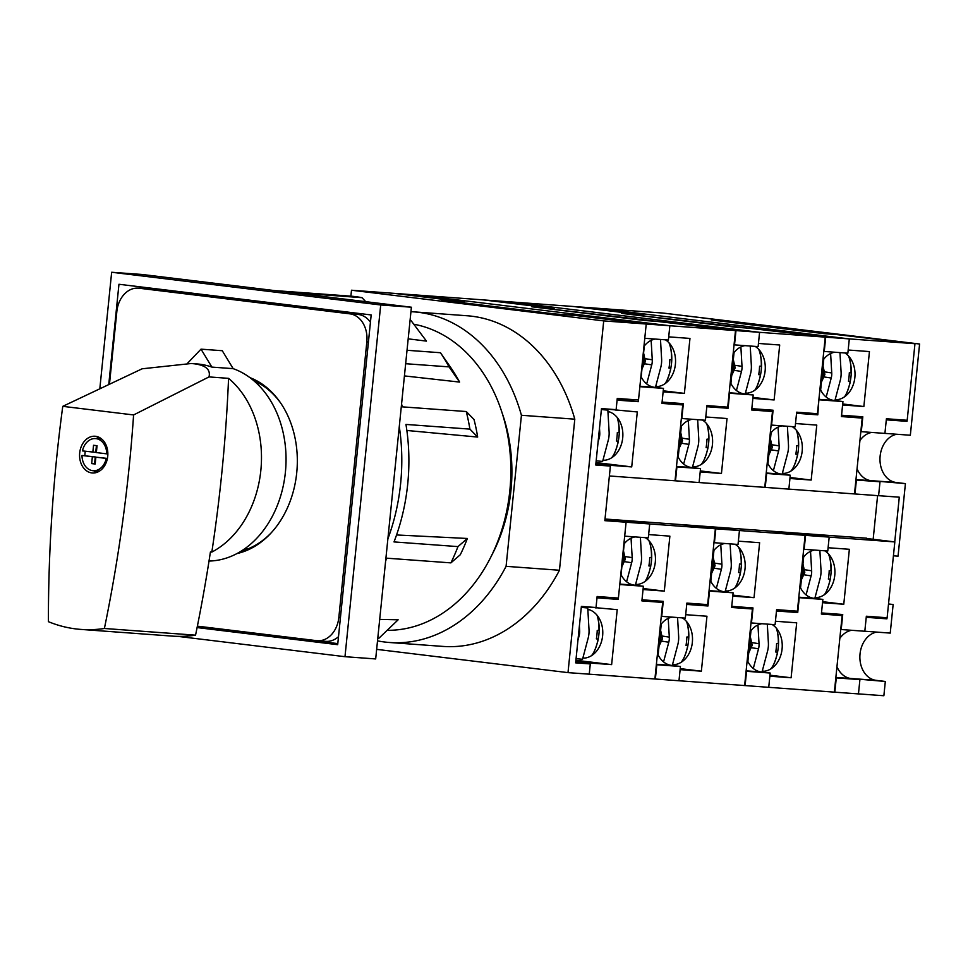 <?xml version="1.0" encoding="UTF-8"?>
<svg xmlns="http://www.w3.org/2000/svg" width="968" height="968" viewBox="0 0 968 968"><rect width="100%" height="100%" fill="white"/><g stroke="black" fill="none" stroke-linecap="round" stroke-linejoin="round"><path stroke-width="1.45" d="M818.867 399.76L817.815 414.836L796.555 413.276L795.514 423.536L816.774 425.097L811.184 480.055L790.033 477.478M782.434 473.001A24.309 18.622 -85.8 0 0 784.153 473.412A24.648 18.888 -85.8 0 0 801.879 453.339A24.648 18.888 -85.8 0 0 792.211 426.622M861.302 431.68L862.815 416.797L841.567 415.236L842.608 404.975L863.855 406.536L869.445 351.578L848.186 350.017L849.311 338.897L825.704 337.166L824.252 351.457L847.859 353.187L849.311 338.897L597.087 308.235L662.741 313.039L732.123 321.485L711.347 319.96L914.966 343.713L907.185 420.281L886.41 418.757L884.921 433.41L860.83 431.631M834.634 352.219A24.309 18.622 -85.8 0 0 822.873 360.314M820.005 388.591A24.309 18.622 -85.8 0 0 833.98 400.462L842.946 401.551L841.422 416.567L862.21 418.091L841.531 415.575M771.121 531.19L805.57 535.377L804.154 549.304L827.773 551.034L829.177 537.107L794.74 532.92L829.177 537.107L894.831 541.923L866.687 538.498M814.536 550.066A24.309 18.622 -85.8 0 0 802.774 558.149M799.907 586.439A24.309 18.622 -85.8 0 0 813.882 598.297L822.86 599.398L821.372 614.051L842.148 615.575L821.469 613.059M805.57 535.377L829.177 537.107L828.1 547.731L849.36 549.292L843.769 604.25L822.619 601.673M857.055 468.827A24.309 18.622 -85.8 0 0 871.043 480.685L880.009 481.774L878.593 495.701L788.86 489.118L789.936 478.494L811.184 480.055M854.502 493.934L862.21 418.091M819.339 399.82L842.946 401.551M825.704 337.166L622.557 313.499L643.817 315.06L573.467 306.505L597.087 308.235L849.311 338.897L914.966 343.713M744.634 685.55L834.368 692.144L842.148 615.575M747.223 660.091A24.309 18.622 -85.8 0 0 761.199 671.949L770.177 673.038L768.725 687.328L769.85 676.208L791.11 677.769L796.688 622.811L775.428 621.25L776.481 610.99L797.729 612.55L799.241 597.667L822.86 599.398M762.336 670.848A24.309 18.622 -85.8 0 0 764.067 671.26A24.648 18.888 -85.8 0 0 781.781 651.186A24.648 18.888 -85.8 0 0 772.113 624.469M797.729 612.55L776.578 609.985M817.815 414.836L796.664 412.271M791.11 677.769L769.959 675.192M701.098 464.543A25.785 10.902 95.2 0 0 707.826 447.748L706.108 447.591A25.785 10.902 -84.8 0 0 706.676 443.392A25.785 10.902 -84.8 0 0 706.955 439.157L708.685 439.121M706.7 423.754A25.785 10.902 95.2 0 1 708.685 439.315M692.374 467.629L697.855 446.986A25.047 22.688 98.7 0 0 698.739 438.335L697.662 419.689M680.71 432.539L682.549 440.815L679.1 448.414M688.321 420.536L689.398 439.278A14.738 13.346 -81.3 0 1 688.877 444.373L683.65 464.059M680.685 432.877A12.899 5.457 95.2 0 1 680.976 440.73A12.899 5.457 95.2 0 1 679.112 448.269M681.363 426.174L678.217 457.077M815.129 597.22A24.309 18.622 -85.8 0 0 816.75 597.607A24.648 18.888 -85.8 0 0 834.464 577.533A24.648 18.888 -85.8 0 0 824.796 550.816M871.684 432.442A24.309 18.622 -85.8 0 0 859.923 440.537M888.527 603.959L893.137 604.516L890.233 633.096L864.823 631.233L866.348 616.241L887.124 617.753L894.831 541.923M851.586 630.289A24.309 18.622 -85.8 0 0 839.837 638.384M836.957 666.674A24.309 18.622 -85.8 0 0 850.945 678.532L859.911 679.621L858.459 693.911L834.84 692.18L836.291 677.89L859.911 679.621M854.974 493.97L856.39 480.043L880.009 481.774M864.823 631.257L841.204 629.527L842.729 614.511L821.481 612.95L822.522 602.689L843.769 604.25M835.227 399.385A24.309 18.622 -85.8 0 0 836.836 399.76A24.648 18.888 -85.8 0 0 854.562 379.686A24.648 18.888 -85.8 0 0 844.895 352.969M863.855 406.536L842.705 403.959M413.772 324.219A153.972 117.951 94.2 0 1 510.1 487.848A153.972 117.951 94.2 0 1 387.164 630.313M410.117 319.912A176.817 135.447 94.2 0 1 411.158 320.735L426.452 341.111L408.194 338.848M404.43 375.911L459.594 382.082A155.727 119.294 -85.8 0 0 451.003 367.925L440.452 352.727A176.817 135.447 94.2 0 1 449.043 366.884L405.665 363.714M406.85 430.47L477.66 437.064A155.727 119.294 -85.8 0 0 474.017 419.495L466.261 411.533A176.817 135.447 94.2 0 1 469.904 429.114L405.955 424.432A176.817 135.447 94.2 0 1 394.012 541.923L457.973 546.605A176.817 135.447 94.2 0 1 450.894 562.88L386.934 558.197A176.817 135.447 94.2 0 1 385.651 560.787M396.553 534.965L467.363 538.474A155.727 119.294 -85.8 0 1 460.284 554.749L450.894 562.88M379.698 619.399L398.138 619.798L378.899 638.239A176.817 135.447 94.2 0 1 377.726 638.783M275.602 290.702A176.817 135.447 94.2 0 1 279.026 290.896A176.817 135.447 94.2 0 1 283.963 291.38A176.817 135.447 94.2 0 1 292.263 292.735M399.276 426.549A176.817 135.447 94.2 0 1 387.865 538.922M378.899 638.239L377.786 638.154M466.261 411.533L402.301 406.85A176.817 135.447 94.2 0 0 401.575 404.019M440.452 352.727L407.032 350.283M411.158 320.735L410.033 320.65M279.026 290.896L350.065 296.099A176.817 135.447 94.2 0 1 355.014 296.583A176.817 135.447 94.2 0 1 361.996 297.672L298.035 292.989A176.817 135.447 94.2 0 1 302.766 294.006M457.973 546.605L467.363 538.474M477.66 437.064L469.904 429.114M459.594 382.082L449.043 366.884M365.722 301.665L361.996 297.672M502.211 413.215A143.663 110.049 94.2 0 1 491.804 555.112M377.508 640.852A165.77 126.977 -85.8 0 0 389.535 642.498A165.77 126.977 -85.8 0 0 506.082 566.328L521.425 415.272A165.77 126.977 -85.8 0 0 418.394 312.301A165.77 126.977 -85.8 0 0 413.772 311.853A165.77 126.977 -85.8 0 0 410.952 311.684M389.535 642.498L442.908 646.406A165.77 126.977 -85.8 0 0 559.456 570.249L574.798 419.18A165.77 126.977 -85.8 0 0 471.767 316.209A165.77 126.977 -85.8 0 0 467.133 315.762L413.772 311.853M521.425 415.272L574.798 419.18M506.082 566.328L559.456 570.249M665.04 383.667A25.785 10.902 95.2 0 0 670.703 368.251L668.973 368.094A25.785 10.902 -84.8 0 0 669.553 363.907A25.785 10.902 -84.8 0 0 669.832 359.66L671.562 359.624M669.009 342.817A25.785 10.902 95.2 0 1 671.55 359.818M655.433 387.418L660.733 367.489A25.047 22.688 98.7 0 0 661.604 358.838L660.491 339.453M643.587 353.042L645.426 361.318L641.978 368.917M651.149 340.361L652.263 359.793A14.738 13.346 -81.3 0 1 651.754 364.875L646.697 383.909M643.551 353.38A12.899 5.457 95.2 0 1 643.853 361.245A12.899 5.457 95.2 0 1 641.99 368.772M644.313 345.951L641.167 376.842M681.387 524.62L715.836 528.806L714.42 542.721L738.027 544.452L739.443 530.537L705.006 526.35L739.443 530.537L738.366 541.16L759.626 542.709L754.036 597.667L732.885 595.102M725.395 590.649A24.309 18.622 -85.8 0 0 727.004 591.024A24.648 18.888 -85.8 0 0 744.731 570.951A24.648 18.888 -85.8 0 0 735.063 544.234M735.051 327.172L621.613 313.378L642.389 314.902L572.995 306.469L507.353 301.653L759.577 332.326L825.232 337.13L755.839 328.696L735.051 327.172M771.097 425.049L795.176 426.84L796.664 412.186L817.452 413.711L825.232 337.13M781.95 425.872A24.309 18.622 -85.8 0 0 770.189 433.954M767.321 462.244A24.309 18.622 -85.8 0 0 781.297 474.114L790.263 475.203L788.86 489.118L765.24 487.388L766.656 473.473L790.263 475.203M754.036 597.667L732.788 596.119L731.747 606.367L752.995 607.928L751.47 622.956L775.09 624.687L776.614 609.659L797.39 611.183L805.098 535.34L770.649 531.154M761.852 623.707A24.309 18.622 -85.8 0 0 750.091 631.801M745.106 685.598L746.558 671.308L770.177 673.038M715.836 528.806L805.098 535.34M771.569 425.109L773.081 410.214L751.821 408.665L752.862 398.405L774.122 399.953L779.7 345.007L758.452 343.446L759.577 332.326L507.353 301.653L483.734 299.947M745.493 392.802A24.309 18.622 -85.8 0 0 747.102 393.177A24.648 18.888 -85.8 0 0 764.829 373.103A24.648 18.888 -85.8 0 0 755.161 346.387M765.24 487.388L699.114 482.548L700.203 471.924L721.45 473.473L700.3 470.908M774.122 399.953L752.971 397.388M107.4 458.505L106.262 458.421A16.117 12.342 94.2 0 1 93.182 470.726A16.117 12.342 94.2 0 1 92.734 470.69A16.117 12.342 94.2 0 1 81.99 455.468L95.275 456.944L94.574 463.817L95.191 463.89M96.425 445.631L95.735 452.371L82.462 450.894A16.117 12.342 94.2 0 1 95.542 438.589A16.117 12.342 94.2 0 1 95.989 438.625A16.117 12.342 94.2 0 1 106.734 453.847L107.847 453.919M95.578 436.29A18.416 14.109 -85.8 0 0 95.058 436.241A18.416 14.109 -85.8 0 0 79.666 453.242A18.416 14.109 -85.8 0 0 91.851 472.928A18.416 14.109 -85.8 0 0 92.371 472.977A18.416 14.109 -85.8 0 0 107.763 455.976A18.416 14.109 -85.8 0 0 95.578 436.29M99.014 437.294A18.416 14.109 -85.8 0 0 96.11 438.625M93.751 470.775A18.416 14.109 -85.8 0 0 96.437 472.505M209.015 561.053A97.986 75.056 -85.8 0 0 285.052 475.252A97.986 75.056 -85.8 0 0 233.155 368.651L222.265 350.719L201.017 349.158L187.477 363.327M191.289 363.508L194.144 363.786C205.809 365.263 210.758 369.643 209.003 376.915L133.596 414.945A1234.503 945.675 -85.8 0 1 104.399 628.486A176.745 135.387 -85.8 0 1 80.949 629.418A176.745 135.387 -85.8 0 1 48.4 621.674A1234.503 945.675 -85.8 0 1 62.763 406.342L142.127 368.796L191.289 363.508L196.746 363.907A97.986 75.056 -85.8 0 1 199.493 364.174A97.986 75.056 -85.8 0 1 211.907 367.102L233.155 368.651M209.003 376.915L228.569 378.355A1234.503 945.675 94.2 0 1 211.835 552.075A97.986 75.056 -85.8 0 0 260.9 469.795A97.986 75.056 -85.8 0 0 228.569 378.355M211.835 552.075L210.419 551.966A1234.503 945.675 94.2 0 1 195.548 635.165A176.745 135.387 94.2 0 1 172.098 636.097L80.949 629.418M106.262 458.421L95.88 457.162L95.179 464.023L91.682 463.599L92.371 456.739L81.99 455.468M104.399 628.486L195.548 635.165M62.763 406.342L133.596 414.945M211.907 367.102L201.017 349.158M92.843 452.153L93.545 445.28L97.042 445.704L96.34 452.576L106.734 453.847M85.329 451.245A16.117 12.342 -85.8 0 0 84.894 455.686M107.412 458.421L95.88 457.162M94.574 463.817L91.682 463.599M95.275 456.944L92.371 456.739M721.45 473.473L727.029 418.527L705.781 416.966L706.821 406.705L728.081 408.266L729.606 393.238L753.213 394.968L744.247 393.879A24.309 18.622 -85.8 0 1 730.259 382.021M692.701 466.419A24.309 18.622 -85.8 0 0 694.419 466.83A24.648 18.888 -85.8 0 0 712.145 446.756A24.648 18.888 -85.8 0 0 702.478 420.039M735.97 330.596L734.518 344.874L758.125 346.604L759.577 332.326L735.97 330.596L665.621 322.041L644.373 320.481L532.823 306.916L554.083 308.477L483.734 299.923M744.9 345.636A24.309 18.622 -85.8 0 0 733.139 353.731M764.768 487.352L772.476 411.521L751.688 409.996L753.213 394.968M724.802 543.484A24.309 18.622 -85.8 0 0 713.041 551.578M710.173 579.868A24.309 18.622 -85.8 0 0 724.149 591.726L733.115 592.815L731.626 607.468L752.414 608.993L731.735 606.476M583.426 606.573L617.209 609.659L611.631 664.617L590.383 663.056L589.246 674.176L744.634 685.562L752.414 608.993M772.476 411.521L751.785 409.004M657.49 653.521A24.309 18.622 -85.8 0 0 671.465 665.379L680.431 666.468L678.979 680.758L680.117 669.638L701.364 671.187L706.955 616.229L685.695 614.68L686.735 604.419L707.995 605.98L709.508 591.085L733.115 592.815M672.603 664.266A24.309 18.622 -85.8 0 0 674.321 664.677A24.648 18.888 -85.8 0 0 692.047 644.603A24.648 18.888 -85.8 0 0 682.38 617.886M707.995 605.98L686.844 603.403M728.081 408.266L706.93 405.689M701.364 671.187L680.214 668.622M591.496 655.675A25.785 10.902 95.2 0 0 598.091 639.025L596.373 638.868A25.785 10.902 -84.8 0 0 596.941 634.669A25.785 10.902 -84.8 0 0 597.22 630.434L598.95 630.398M597.026 615.224A25.785 10.902 95.2 0 1 598.95 630.591M576.069 658.688L582.542 659.269L588.12 638.263A25.047 22.688 98.7 0 0 589.004 629.611L587.757 607.977L581.284 607.396M579.396 625.945L579.663 630.555A14.738 13.346 -81.3 0 1 579.142 635.649L577.957 640.138M770.734 668.961A25.785 10.902 95.2 0 0 777.461 652.166L775.743 652.009A25.785 10.902 -84.8 0 0 776.312 647.822A25.785 10.902 -84.8 0 0 776.602 643.575L778.32 643.538M776.336 628.171A25.785 10.902 95.2 0 1 778.32 643.732M762.01 672.058L767.491 651.404A25.047 22.688 98.7 0 0 768.374 642.752L767.297 624.106M750.357 636.956L752.196 645.232L748.748 652.831M757.956 624.965L759.033 643.708A14.738 13.346 -81.3 0 1 758.525 648.79L753.298 668.477M750.321 637.295A12.899 5.457 95.2 0 1 750.624 645.16A12.899 5.457 95.2 0 1 748.76 652.686M750.999 630.591L747.865 661.495M601.479 408.617L637.295 411.944L631.717 466.903L595.998 462.559M603.052 459.873A24.309 18.622 -85.8 0 0 604.685 460.26A24.648 18.888 -85.8 0 0 622.702 437.996A24.648 18.888 -85.8 0 0 609.598 411.932A24.309 18.622 -85.8 0 0 607.952 411.92M595.816 464.301L610.385 466.08L595.744 465.003L601.479 408.581L616.12 409.658L617.257 398.441L638.505 400.002L646.225 324.014L644.773 338.304L668.392 340.034L669.844 325.744L417.619 295.083L483.262 299.886L552.655 308.332L531.868 306.808L735.499 330.56L727.718 407.129L706.93 405.604L705.442 420.257L681.363 418.478M655.167 339.066A24.309 18.622 -85.8 0 0 643.95 346.399M640.913 376.322A24.309 18.622 -85.8 0 0 654.513 387.309L663.479 388.398L661.955 403.414L682.73 404.939L662.051 402.422M575.718 662.148L590.286 663.927L575.645 662.85L581.381 606.428L596.022 607.505L597.135 596.506L618.395 598.067L626.09 522.224L604.939 519.659L626.09 522.224L624.687 536.151L648.294 537.881L649.71 523.954L615.261 519.768L649.71 523.954L715.364 528.77L680.915 524.583M635.068 536.913A24.309 18.622 -85.8 0 0 623.864 544.246M620.815 574.157A24.309 18.622 -85.8 0 0 634.415 585.156L643.381 586.245L641.893 600.898L662.681 602.423L641.99 599.906M610.385 466.08L604.843 520.663L649.71 523.954L648.633 534.578L669.88 536.139L664.302 591.097L643.151 588.52M682.73 404.939L675.035 480.781L609.38 475.966L610.457 465.342L595.889 463.575M616.047 410.384L617.088 400.135L638.335 401.684L639.86 386.668L663.479 388.398M631.717 466.903L610.457 465.342M575.875 315.532L646.225 324.014L735.499 330.56M575.887 315.459L554.628 313.91L443.09 300.346L464.337 301.907L394 293.352L417.619 295.083L669.844 325.744L668.719 336.864L689.966 338.425L684.388 393.383L663.128 391.822L662.088 402.083L683.347 403.644L681.835 418.527M654.9 678.991L662.681 602.423M590.383 663.056L575.803 661.289M595.961 608.098L597.002 597.837L618.262 599.398L619.774 584.515L643.381 586.245M582.954 657.72A24.309 18.622 -85.8 0 0 584.587 658.107A24.648 18.888 -85.8 0 0 602.616 635.831A24.648 18.888 -85.8 0 0 589.5 609.779A24.309 18.622 -85.8 0 0 587.854 609.767M618.262 599.398L597.111 596.832M638.335 401.684L617.185 399.119M611.631 664.617L575.912 660.273M249.901 377.617A90.532 69.357 94.2 0 1 280.236 402.398A90.532 69.357 94.2 0 1 270.641 533.441A90.532 69.357 94.2 0 1 237.015 553.551M253.677 380.618A88.403 67.724 94.2 0 1 280.805 403.233M271.318 532.715A88.403 67.724 94.2 0 1 241.189 551.131M109.469 384.163L116.85 311.478A25.785 19.747 94.2 0 1 138.351 288.149L146.846 288.779A25.785 19.747 94.2 0 1 147.572 288.839L358.317 314.467A25.785 19.747 94.2 0 1 370.441 322.175M338.498 636.678A25.785 19.747 94.2 0 1 325.841 641.348L317.347 640.719A25.785 19.747 94.2 0 1 316.621 640.659L197.375 626.151M138.351 288.149A25.785 19.747 94.2 0 1 139.065 288.222L349.823 313.838A25.785 19.747 94.2 0 1 366.836 341.873L338.848 617.39A25.785 19.747 94.2 0 1 317.347 640.719M611.582 457.828A25.785 10.902 95.2 0 0 618.189 441.178L616.471 441.021A25.785 10.902 -84.8 0 0 617.039 436.822A25.785 10.902 -84.8 0 0 617.318 432.587L619.048 432.551M617.124 417.377A25.785 10.902 95.2 0 1 619.048 432.744M596.167 460.841L602.64 461.421L608.219 440.416A25.047 22.688 98.7 0 0 609.102 431.764L607.856 410.129L601.382 409.549M599.495 428.098L599.761 432.72A14.738 13.346 -81.3 0 1 599.24 437.802L598.055 442.291M681 662.39A25.785 10.902 95.2 0 0 687.728 645.583L686.01 645.426A25.785 10.902 -84.8 0 0 686.578 641.24A25.785 10.902 -84.8 0 0 686.856 637.005L688.587 636.956M686.602 621.601A25.785 10.902 95.2 0 1 688.587 637.162M672.276 665.476L677.757 644.833A25.047 22.688 98.7 0 0 678.641 636.17L677.564 617.536M660.624 630.374L662.463 638.65L659.002 646.249M668.222 618.383L669.299 637.125A14.738 13.346 -81.3 0 1 668.779 642.22L663.552 661.906M660.587 630.712A12.899 5.457 95.2 0 1 660.878 638.577A12.899 5.457 95.2 0 1 659.014 646.116M661.265 624.021L658.131 654.913M635.661 584.067A24.309 18.622 -85.8 0 0 637.271 584.454A24.648 18.888 -85.8 0 0 654.997 564.38A24.648 18.888 -85.8 0 0 645.317 537.663M692.217 419.289A24.309 18.622 -85.8 0 0 680.456 427.384M677.576 455.674A24.309 18.622 -85.8 0 0 691.563 467.532L700.529 468.621L699.114 482.548L675.507 480.818L676.922 466.891L700.529 468.621M664.302 591.097L643.042 589.536L642.002 599.797L663.261 601.358L661.737 616.374L685.344 618.104L686.869 603.088L707.656 604.613L715.364 528.77M672.119 617.136A24.309 18.622 -85.8 0 0 660.357 625.231M655.372 679.028L656.824 664.738L680.431 666.468M655.76 386.232A24.309 18.622 -85.8 0 0 657.369 386.607A24.648 18.888 -85.8 0 0 675.095 366.533A24.648 18.888 -85.8 0 0 665.415 339.816M684.388 393.383L663.237 390.806M844.519 396.819A25.785 10.902 95.2 0 0 850.17 381.404L848.452 381.247A25.785 10.902 -84.8 0 0 849.021 377.048A25.785 10.902 -84.8 0 0 849.299 372.813L851.029 372.777M848.488 355.97A25.785 10.902 95.2 0 1 851.029 372.97M834.912 400.57L840.2 380.642A25.047 22.688 98.7 0 0 841.083 371.99L839.958 352.606M823.054 366.194L824.905 374.471L821.445 382.07M830.617 353.514L831.742 372.946A14.738 13.346 -81.3 0 1 831.222 378.028L826.176 397.061M823.03 366.533A12.899 5.457 95.2 0 1 823.32 374.386A12.899 5.457 95.2 0 1 821.457 381.924M823.78 359.092L820.646 389.995M754.786 390.249A25.785 10.902 95.2 0 0 760.437 374.822L758.706 374.664A25.785 10.902 -84.8 0 0 759.287 370.478A25.785 10.902 -84.8 0 0 759.565 366.243L761.296 366.194M758.743 349.387A25.785 10.902 95.2 0 1 761.284 366.4M745.178 394L750.466 374.059A25.047 22.688 98.7 0 0 751.337 365.408L750.224 346.036M733.32 359.612L735.16 367.888L731.711 375.487M740.883 346.943L742.008 366.364A14.738 13.346 -81.3 0 1 741.488 371.458L736.43 390.491M733.284 359.951A12.899 5.457 95.2 0 1 733.587 367.816A12.899 5.457 95.2 0 1 731.723 375.342M734.046 352.521L730.9 383.425M824.421 594.667A25.785 10.902 95.2 0 0 830.072 579.239L828.354 579.094A25.785 10.902 -84.8 0 0 828.923 574.895A25.785 10.902 -84.8 0 0 829.201 570.66L830.931 570.612M828.39 553.805A25.785 10.902 95.2 0 1 830.931 570.817M814.814 598.418L820.102 578.489A25.047 22.688 98.7 0 0 820.985 569.837L819.872 550.453M802.968 564.041L804.807 572.306L801.347 579.905M810.531 551.361L811.644 570.781A14.738 13.346 -81.3 0 1 811.124 575.875L806.078 594.909M802.932 564.368A12.899 5.457 95.2 0 1 803.222 572.233A12.899 5.457 95.2 0 1 801.371 579.771M803.682 556.939L800.548 587.842M790.832 471.126A25.785 10.902 95.2 0 0 797.559 454.319L795.841 454.161A25.785 10.902 -84.8 0 0 796.41 449.975A25.785 10.902 -84.8 0 0 796.688 445.74L798.418 445.691M796.434 430.336A25.785 10.902 95.2 0 1 798.418 445.897M782.108 474.211L787.589 453.556A25.047 22.688 98.7 0 0 788.472 444.905L787.395 426.271M770.455 439.109L772.295 447.385L768.834 454.984M778.054 427.118L779.131 445.861A14.738 13.346 -81.3 0 1 778.611 450.955L773.396 470.629M770.419 439.448A12.899 5.457 95.2 0 1 770.71 447.313A12.899 5.457 95.2 0 1 768.858 454.839M771.097 432.744L767.963 463.648M244.722 548.783L244.928 548.795A82.885 63.489 -85.8 0 0 247.844 548.916M259.944 383.776A82.885 63.489 -85.8 0 0 259.363 383.703A82.885 63.489 -85.8 0 0 257.04 383.473L256.835 383.461M177.688 636.351L344.983 656.691L380.702 304.968L111.659 272.262L99.825 388.712M108.767 384.49L118.955 284.265L371.18 314.939L337.687 644.676L197.097 627.579M344.983 656.691L375.681 658.942L411.4 307.219L142.357 274.501L111.659 272.262M380.702 304.968L411.4 307.219M141.51 287.012L141.376 288.379M197.315 626.514L337.796 643.599M605.012 519.017L866.711 538.196M644.954 581.514A25.785 10.902 95.2 0 0 650.605 566.099L648.875 565.941A25.785 10.902 -84.8 0 0 649.455 561.742A25.785 10.902 -84.8 0 0 649.734 557.507L651.464 557.471M648.911 540.652A25.785 10.902 95.2 0 1 651.452 557.665M635.347 585.265L640.635 565.336A25.047 22.688 98.7 0 0 641.506 556.685L640.392 537.3M623.489 550.889L625.328 559.165L621.88 566.764M631.051 538.208L632.177 557.629A14.738 13.346 -81.3 0 1 631.656 562.723L626.599 581.756M623.452 551.228A12.899 5.457 95.2 0 1 623.755 559.081A12.899 5.457 95.2 0 1 621.892 566.619M624.215 543.786L621.069 574.689M876.669 632.104A24.309 18.622 -85.8 0 0 859.874 656.715A24.309 18.622 -85.8 0 0 876.076 680.335L885.321 681.46L883.869 695.738L858.459 693.887M919.6 344.015L663.77 313.148L733.272 321.594L712.024 320.033L824.119 333.67L845.379 335.231L919.6 344.015L910.331 435.249L884.921 433.386M896.767 434.257A24.309 18.622 -85.8 0 0 879.972 458.868A24.309 18.622 -85.8 0 0 896.174 482.488L905.419 483.613L898.05 556.152L893.416 555.813M878.593 495.676L899.284 497.189L894.747 541.911M873.16 539.285L877.601 495.628M866.336 616.326L886.93 618.83L887.039 617.753M870.196 480.588L905.419 483.613M888.503 604.177L893.137 604.516M866.239 617.306L886.93 618.83M850.098 678.423L885.321 681.46M886.301 419.834L906.992 421.346L907.101 420.269M886.398 418.841L906.992 421.346M590.286 663.927L589.246 674.176L567.998 672.627L603.717 320.904L646.225 324.014L577.291 315.629L556.031 314.08L441.686 300.177L462.946 301.738L394 293.352L351.493 290.231L350.888 296.172M376.649 649.359L567.998 672.627M603.717 320.904L351.493 290.231M734.688 588.084A25.785 10.902 95.2 0 0 740.338 572.669L738.62 572.511A25.785 10.902 -84.8 0 0 739.189 568.325A25.785 10.902 -84.8 0 0 739.467 564.09L741.198 564.041M738.644 547.235A25.785 10.902 95.2 0 1 741.198 564.247M725.08 591.835L730.368 571.906A25.047 22.688 98.7 0 0 731.251 563.255L730.126 543.871M713.222 557.459L715.062 565.736L711.613 573.334M720.785 544.79L721.91 564.211A14.738 13.346 -81.3 0 1 721.39 569.293L716.344 588.338M713.198 557.798A12.899 5.457 95.2 0 1 713.489 565.663A12.899 5.457 95.2 0 1 711.625 573.189M713.948 550.369L710.815 581.26M818.904 399.348L833.98 400.462M798.818 597.196L813.882 598.297M689.398 439.278L682.476 438.226M688.877 444.373L681.956 443.32M855.966 479.584L871.043 480.685M835.868 677.431L850.945 678.532M652.263 359.793L645.354 358.729M651.754 364.875L644.833 363.823M766.22 473.001L781.297 474.114M746.134 670.848L761.199 671.949M729.17 392.778L744.247 393.879M709.072 590.625L724.149 591.726M579.663 630.555L578.937 630.446M579.142 635.649L578.428 635.54M759.033 643.708L752.112 642.643M758.525 648.79L751.604 647.737M639.909 386.232L654.513 387.309M619.81 584.079L634.415 585.156M368.433 341.994L366.836 341.873M358.317 314.467L349.823 313.838M340.446 617.511L338.848 617.39M147.572 288.839L139.065 288.222M599.761 432.72L599.035 432.599M599.24 437.802L598.514 437.693M669.299 637.125L662.378 636.073M668.779 642.22L661.858 641.155M676.487 466.431L691.563 467.532M656.389 664.278L671.465 665.379M831.742 372.946L824.821 371.881M831.222 378.028L824.3 376.976M742.008 366.364L735.087 365.311M741.488 371.458L734.567 370.393M811.644 570.781L804.723 569.729M811.124 575.875L804.202 574.823M779.131 445.861L772.21 444.796M778.611 450.955L771.702 449.89M632.177 557.629L625.255 556.576M631.656 562.723L624.735 561.67M870.45 480.6L896.174 482.488M850.352 678.447L876.076 680.335M721.91 564.211L714.989 563.146M721.39 569.293L714.469 568.24M708.83 436.181L708.854 439.194M708.007 447.664L707.414 450.398M704.087 459.945C709.217 447.833 710.27 436.29 707.221 425.315M671.695 356.684L671.731 359.697M670.872 368.167L670.292 370.901M666.952 380.448C672.095 368.336 673.135 356.793 670.086 345.818M93.182 470.726L99.353 471.186M95.542 438.589L101.7 439.036M599.095 627.458L599.131 630.47M598.272 638.94L597.692 641.675M594.352 651.222C599.495 639.11 600.535 627.566 597.486 616.592M778.466 640.598L778.502 643.611M777.643 652.081L777.062 654.816M773.722 664.363C778.865 652.25 779.905 640.707 776.856 629.732M619.193 429.611L619.217 432.623M618.37 441.093L617.778 443.828M614.45 453.375C619.58 441.263 620.633 429.719 617.584 418.745M688.732 634.028L688.768 637.041M687.909 645.511L687.316 648.245M683.989 657.792C689.131 645.68 690.172 634.137 687.123 623.162M851.175 369.836L851.199 372.849M850.352 381.319L849.759 384.054M846.431 393.601C851.562 381.489 852.614 369.945 849.565 358.971M761.429 363.266L761.465 366.279M760.606 374.749L760.025 377.484M756.698 387.031C761.828 374.918 762.881 363.375 759.832 352.4M831.076 567.684L831.113 570.696M830.254 579.166L829.673 581.901M826.333 591.448C831.476 579.336 832.516 567.793 829.467 556.818M798.564 442.763L798.6 445.776M797.741 454.234L797.16 456.969M793.82 466.515C798.963 454.403 800.004 442.86 796.954 431.885M651.597 554.531L651.633 557.544M650.774 566.014L650.193 568.748M646.866 578.295C651.996 566.183 653.037 554.64 650 543.665M741.343 561.113L741.367 564.126M740.52 572.584L739.927 575.319M736.6 584.866C741.73 572.754 742.783 561.21 739.734 550.235"/></g></svg>
